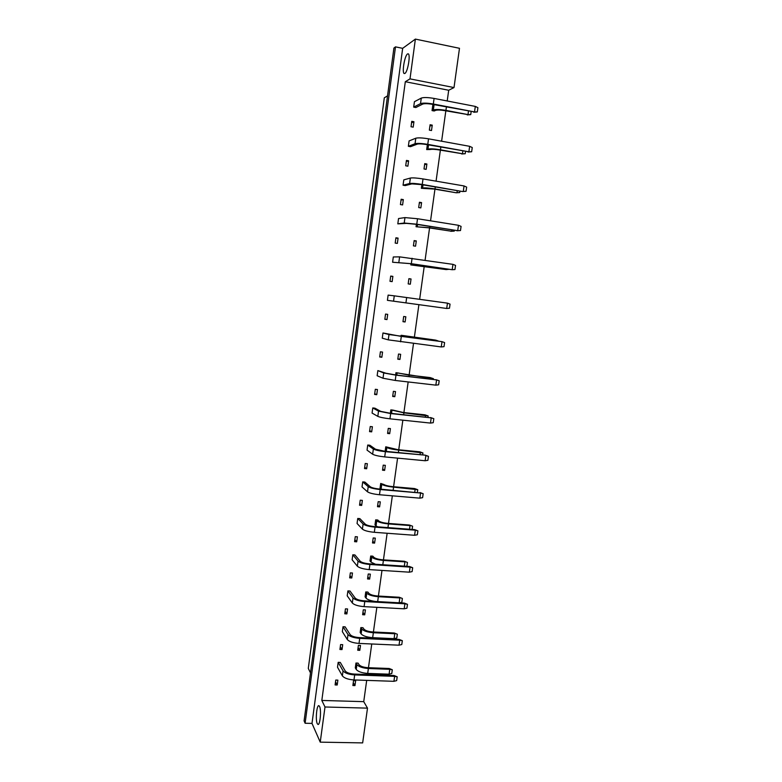 <?xml version="1.0" encoding="UTF-8"?>
<svg xmlns="http://www.w3.org/2000/svg" width="782" height="782" viewBox="0 0 782 782"><rect width="100%" height="100%" fill="white"/><g stroke="black" fill="none" stroke-linecap="round" stroke-linejoin="round"><path stroke-width="1.17" d="M404.9 73.42C407.784 72.091 410.785 54.036 408.136 53.811L407.52 53.958C404.587 55.581 401.713 73.303 404.323 73.537L404.9 73.42M317.248 723.653L318.01 724.464C320.151 725.178 321.48 709.831 319.564 706.41L318.841 705.657C316.7 704.973 315.371 720.017 317.248 723.653M324.999 706.987L367.501 708.14L362.653 742.9L320.239 742.147L324.999 706.987L321.822 700.447L363.738 701.649L366.69 680.379M311.998 723.409L402.662 48.337L395.497 46.861L305.107 723.252L311.998 723.409L320.239 742.147M305.107 723.252L304.09 720.867L393.913 48.054L395.497 46.861M402.662 48.337L415.379 39.1L459.484 48.298L454.01 87.564L410.003 78.874L415.379 39.1M387.53 95.893L384.314 97.799L308.294 668.414L310.493 672.901M447.206 100.966L448.702 90.253L405.311 81.719L321.822 700.447M405.311 81.719L410.003 78.874M367.501 674.553L367.657 673.419M368.459 667.711L371.753 643.977M372.555 638.2L372.633 637.672M373.415 632.003L376.846 607.331M378.41 596.06L381.978 570.42M383.444 559.863L387.139 533.256M388.507 523.422L392.339 495.827M393.6 486.727L397.579 458.135M398.742 449.787L402.847 420.178M403.903 412.583L408.165 381.948M409.113 375.116L413.512 343.445M414.352 337.394L418.898 304.667M419.651 299.301L424.215 266.437M425.085 260.201L429.562 227.943M430.55 220.827L434.948 189.185M436.063 181.16L440.374 150.144M441.615 141.21L445.838 110.829M363.738 701.649L367.501 708.14M448.702 90.253L454.01 87.564M413.688 107.105L415.868 107.525L422.749 104.065C424.597 103.449 427.891 103.547 432.612 104.358L474.527 111.924L433.316 104.016C427.177 102.97 422.915 102.843 420.521 103.644L413.688 107.105L414.431 101.689L421.283 98.092C423.678 97.261 427.95 97.379 434.088 98.434L475.309 106.411L474.527 111.924L477.313 111.934L473.745 112.246M432.045 110.594L434.206 111.005L435.515 110.399C437.382 109.822 440.618 109.93 445.222 110.712L467.988 114.602L445.935 110.389C439.953 109.372 435.76 109.236 433.355 109.988L432.045 110.594L432.788 105.199L433.99 104.622M413.199 127.143L413.932 121.738L411.752 121.337L411.019 126.743L413.199 127.143M431.508 130.526L432.25 125.149L430.1 124.749L429.357 130.125L431.508 130.526M408.36 146.302L410.53 146.693L417.265 144.123C419.093 143.683 422.358 143.849 427.07 144.621L468.877 151.796L427.764 144.367C421.635 143.37 417.402 143.155 415.047 143.722L408.36 146.302L409.094 140.916L415.799 138.219C418.155 137.612 422.397 137.818 428.526 138.825L469.659 146.322L468.877 151.796L471.663 151.757L468.115 152.031M426.679 149.587L430.11 149.518C431.947 149.118 435.163 149.284 439.758 150.036L462.465 153.761L440.462 149.802C434.489 148.824 430.325 148.6 427.959 149.137L426.679 149.587L427.353 144.67M407.881 166.175L408.605 160.809L406.435 160.427L405.711 165.794L407.881 166.175M426.151 169.352L426.894 164.015L424.743 163.633L424.01 168.971L426.151 169.352M403.062 185.217L405.232 185.578L411.831 183.887L421.566 184.601L462.524 191.541L422.241 184.435C416.141 183.477 411.928 183.164 409.612 183.516L403.062 185.217L403.795 179.87L410.364 178.052C412.681 177.67 416.894 177.964 423.003 178.931L464.049 185.95L463.276 191.385L466.052 191.297L462.524 191.541M421.342 188.296L434.333 189.078L456.258 192.783L435.027 188.931C429.074 187.993 424.929 187.69 422.603 188.003L421.342 188.296L421.85 184.64M402.603 204.923L403.326 199.606L401.156 199.244L400.433 204.571L402.603 204.923M420.843 207.904L421.566 202.606L419.426 202.255L418.693 207.553L420.843 207.904M397.813 223.857L406.425 223.369L416.102 224.287L457.714 230.7L416.767 224.199L404.216 223.026L397.813 223.857L398.537 218.549L404.959 217.591L417.52 218.735L458.477 225.294L457.714 230.7L460.49 230.553L456.971 230.758M416.053 226.741L428.947 227.845L451.537 231.247L429.621 227.777L416.053 226.741L416.386 224.326M397.354 243.407L398.077 238.119L395.917 237.787L395.193 243.085L397.354 243.407M415.555 246.183L416.288 240.924L414.147 240.602L413.414 245.861L415.555 246.183M392.593 262.234L410.677 263.681L452.192 269.722L411.322 263.69L392.593 262.234L393.307 256.965L399.602 256.858L452.944 264.355L452.192 269.722L454.958 269.526L455.544 265.401L452.944 264.355M410.794 264.912L446.131 269.575L410.794 264.912L410.961 263.72M392.153 281.628L392.867 276.378L390.707 276.066L389.993 281.315L392.153 281.628M410.315 284.208L411.039 278.978L408.898 278.675L408.184 283.905L410.315 284.208M388.126 295.107L387.413 300.337L393.542 301.187L394.275 295.84L388.126 295.107M386.982 319.574L387.696 314.364L385.546 314.071L384.832 319.291L386.982 319.574L384.852 319.134M405.105 321.959L405.829 316.769L403.688 316.485L402.974 321.676L405.105 321.959L402.994 321.529M382.975 332.976L382.261 338.176L388.263 339.857L388.986 334.54L382.975 332.976L400.677 336.299L442.006 341.656L388.986 334.54M436.092 340.825L435.496 340.092L403.229 335.566L401.098 335.302L400.961 336.338M381.851 357.257L382.554 352.076L380.404 351.822L379.7 356.993L381.851 357.257L379.769 356.524M399.934 359.456L400.648 354.305L398.517 354.041L397.813 359.192L399.934 359.456L397.872 358.762M377.853 370.59L377.149 375.751L383.014 378.244L383.737 372.975L377.853 370.59L385.927 373.229L395.36 374.901L436.591 379.896L395.975 375.145L383.737 372.975M430.696 379.035L430.872 377.833L430.208 377.589L408.507 375.047L398.077 372.965L395.946 372.721L395.643 374.94M376.758 394.685L377.452 389.544L375.311 389.299L374.607 394.441L376.758 394.685L374.715 393.669M394.802 396.689L395.506 391.577L393.385 391.332L392.681 396.454L394.802 396.689L392.779 395.731M372.77 407.94L372.076 413.072L377.814 416.366L378.527 411.127L372.77 407.94L374.92 408.175L380.707 411.361L390.091 413.228L431.214 417.862L390.677 413.551L378.527 411.127M425.349 416.982L425.603 415.154L424.958 414.831L403.297 412.515L392.955 410.11L390.834 409.885L390.365 413.258M371.694 431.85L372.388 426.737L370.248 426.522L369.554 431.635L371.694 431.85L369.7 430.559M389.7 433.668L390.404 428.585L388.283 428.37L387.589 433.453L389.7 433.668L387.725 432.456M367.726 445.036L367.041 450.129L372.643 454.225L373.356 449.024L367.726 445.036L369.866 445.241L375.536 449.23L384.852 451.282L425.222 455.163L385.428 451.683C379.436 451.009 375.409 450.129 373.356 449.024M420.032 454.665L420.384 452.211L419.748 451.82L398.136 449.728L385.751 446.796L385.125 451.312M366.66 468.76L367.354 463.687L365.223 463.491L364.529 468.565L366.66 468.76L364.715 467.196M384.636 470.393L385.331 465.349L383.219 465.153L382.525 470.207L384.636 470.393L382.701 468.926M362.721 481.878L362.027 486.932L367.511 491.81L368.214 486.648L362.721 481.878L364.852 482.064L370.385 486.834C371.958 487.841 375.047 488.584 379.641 489.073L420.579 493.012L380.218 489.542C374.236 488.916 370.238 487.948 368.214 486.648M414.763 492.083L415.193 489.014L414.568 488.555L393.004 486.678C388.507 486.199 385.467 485.475 383.884 484.498L380.697 483.452L380.003 488.486L380.824 489.17M361.675 505.416L362.359 500.382L360.228 500.206L359.544 505.24L361.675 505.416L359.769 503.579M379.612 506.873L380.296 501.858L378.185 501.682L377.501 506.697L379.612 506.873L377.716 505.152M357.745 518.466L357.061 523.49L362.408 529.131L363.112 524.008L357.745 518.466L359.867 518.632L365.282 524.175C366.826 525.328 369.886 526.13 374.48 526.589L414.685 529.639L415.31 530.186L375.037 527.146C369.075 526.55 365.096 525.504 363.112 524.008M375.683 519.854L374.998 524.859L376.034 525.875L376.719 520.861L375.683 519.854L377.794 520.02L378.84 521.027C380.404 522.141 383.424 522.933 387.901 523.373L409.426 525.035L412.593 526.208L412.134 529.443M356.709 541.818L357.394 536.823L355.263 536.667L354.588 541.672L356.709 541.818L354.852 539.717M374.607 543.099L375.301 538.124L373.19 537.967L372.506 542.952L374.607 543.099L372.76 541.134M352.799 554.8L352.125 559.795L357.345 566.197L358.039 561.105L352.799 554.8L354.92 554.946L360.209 561.251C361.724 562.551 364.774 563.421 369.348 563.851L409.465 566.481L410.091 567.116L369.896 564.477C363.953 563.92 360.003 562.796 358.039 561.105M370.707 556.022L370.023 560.987L371.03 562.141L371.724 557.155L370.707 556.022L372.809 556.158L373.835 557.302C375.37 558.563 378.371 559.404 382.838 559.824L404.323 561.261L407.471 562.463L406.875 566.315M351.783 577.986L352.467 573.011L350.346 572.883L349.662 577.849L351.783 577.986L349.974 575.62M369.651 579.081L370.336 574.144L368.234 574.008L367.55 578.954L369.651 579.081L367.833 576.872M347.892 590.899L347.218 595.845L352.32 603L353.014 597.947L347.892 590.899L350.013 591.016L355.175 598.074C356.66 599.52 359.691 600.449 364.256 600.85L404.294 603.078L404.9 603.782L364.783 601.553C358.86 601.035 354.93 599.833 353.014 597.947M365.761 591.935L365.086 596.862L366.074 598.162L366.748 593.206L365.761 591.935L367.863 592.062L368.86 593.333C370.375 594.74 373.356 595.63 377.814 596.021L399.25 597.253L402.378 598.474L401.84 602.287L399.455 602.805M346.895 613.899L347.57 608.963L345.448 608.846L344.774 613.782L346.895 613.899L345.116 611.27M364.725 614.828L365.399 609.911L363.298 609.804L362.623 614.711L364.725 614.828L362.946 612.374M343.015 626.744L342.35 631.661L347.325 639.559L348.01 634.534L343.015 626.744L345.136 626.841L350.17 634.632C351.636 636.235 354.647 637.222 359.202 637.584L399.143 639.422L399.739 640.194L359.72 638.366C353.806 637.887 349.906 636.607 348.01 634.534M360.844 627.604L360.17 632.501L361.137 633.928L361.822 629.021L360.844 627.604L362.946 627.711L363.923 629.119C365.409 630.663 368.371 631.612 372.818 631.973L394.206 632.99L397.334 634.231L396.797 638.024L394.089 638.659L372.662 637.672C366.895 637.203 363.053 635.962 361.137 633.928M342.037 649.568L342.702 644.671L340.59 644.573L339.926 649.48L342.037 649.568L340.307 646.685M359.828 650.321L360.492 645.443L358.4 645.355L357.736 650.233L359.828 650.321L358.088 647.643M338.176 662.344L337.511 667.232L342.369 675.853L343.054 670.868L338.176 662.344L340.287 662.432L345.204 670.946C346.641 672.696 349.632 673.732 354.178 674.074L394.04 675.511L394.627 676.362L354.676 674.925C348.782 674.485 344.911 673.136 343.054 670.868M355.966 663.038L355.302 667.906L356.24 669.46L356.915 664.583L355.966 663.038L358.058 663.126L359.016 664.661C360.482 666.342 363.425 667.349 367.853 667.691L389.201 668.493L392.31 669.754L391.782 673.517L389.084 674.192L367.696 673.419C361.949 672.989 358.127 671.67 356.24 669.46M337.208 685.003L337.873 680.135L335.761 680.057L335.107 684.934L337.208 685.003L335.517 681.865M354.96 685.589L355.634 680.741L353.542 680.672L352.877 685.521L354.96 685.589L353.269 682.666M411.039 278.978L408.878 278.861M392.867 276.378L390.687 276.261M416.288 240.924L414.079 241.081M398.077 238.119L395.848 238.305M421.566 202.606L419.318 203.027M403.326 199.606L401.049 200.084M426.894 164.015L424.597 164.719M408.605 160.809L406.278 161.591M432.25 125.149L429.905 126.137M413.932 121.738L411.547 122.833M389.084 674.192L389.768 669.314L368.381 668.502C362.623 668.072 358.801 666.763 356.915 664.583M392.31 669.754L389.768 669.314L389.201 668.493M394.04 675.511L397.207 676.801L396.66 680.623L393.923 681.317L353.992 679.939C348.098 679.509 344.217 678.141 342.369 675.853M393.923 681.317L394.627 676.362L397.207 676.801M394.089 638.659L394.783 633.743L373.356 632.726C367.579 632.257 363.738 631.015 361.822 629.021M397.334 634.231L394.206 632.99M399.152 602.795L399.837 597.927L378.361 596.705C372.574 596.197 368.703 595.034 366.748 593.206M375.311 601.466C370.57 600.752 367.491 599.647 366.074 598.162M402.378 598.474L399.25 597.253M404.314 566.148L404.92 561.867L383.395 560.43C377.598 559.892 373.708 558.798 371.724 557.155M375.536 564.252L371.03 562.141M407.471 562.463L404.323 561.261M409.524 529.248L410.042 525.572L388.468 523.911C382.662 523.334 378.742 522.317 376.719 520.861M377.638 526.824L376.034 525.875M412.593 526.208L409.426 525.035M399.143 639.422L402.329 640.683L401.782 644.534L399.035 645.189L359.016 643.42C353.112 642.941 349.212 641.66 347.325 639.559M399.035 645.189L399.739 640.194L402.329 640.683M404.294 603.078L407.481 604.32L406.933 608.201L404.186 608.816L364.089 606.637C358.156 606.128 354.236 604.916 352.32 603M404.186 608.816L404.9 603.782L407.481 604.32M409.465 566.481L412.671 567.712L412.124 571.613L409.367 572.18L369.192 569.599C363.249 569.052 359.3 567.918 357.345 566.197M409.367 572.18L410.091 567.116L412.671 567.712M414.685 529.639L417.901 530.841L417.344 534.771L414.587 535.289L374.324 532.307C368.371 531.721 364.392 530.665 362.408 529.131M414.587 535.289L415.31 530.186L417.901 530.841M414.568 488.555L417.744 489.708L417.383 492.308M417.744 489.708L393.581 487.137C387.755 486.521 383.815 485.583 381.763 484.312L380.697 483.452M419.748 451.82L422.935 452.954L422.661 454.919M422.935 452.954L398.732 450.109C392.887 449.455 388.918 448.594 386.836 447.519L385.751 446.796M424.958 414.831L428.165 415.956L427.979 417.265M428.165 415.956L403.913 412.828L390.834 409.885M419.934 492.533L423.17 493.716L422.603 497.675L419.846 498.154L379.495 494.742C373.522 494.116 369.524 493.139 367.511 491.81M419.846 498.154L420.579 493.012L423.17 493.716M425.222 455.163L428.468 456.326L427.901 460.315L425.144 460.745L384.705 456.913C378.723 456.248 374.695 455.349 372.643 454.225M425.144 460.745L425.877 455.574L428.468 456.326M430.54 417.539L433.805 418.683L433.238 422.691L430.481 423.082L389.954 418.82C383.952 418.116 379.905 417.295 377.814 416.366M430.481 423.082L431.214 417.862L433.805 418.683M430.208 377.589L433.423 378.683L433.336 379.348M433.423 378.683L395.946 372.721M438.702 341.157L436.17 340.258L401.098 335.302M448.878 269.321L446.131 269.575L446.229 268.93M454.381 230.348L454.274 231.101L450.823 231.306M454.274 231.101L451.537 231.247L451.722 229.928M459.924 191.101L459.718 192.548L456.258 192.783M459.718 192.548L456.981 192.636L457.265 190.652M465.515 151.561L465.212 153.722L461.722 153.986M465.212 153.722L462.465 153.761L462.846 151.082M471.135 111.748L470.735 114.612L467.235 114.915M470.735 114.612L467.988 114.602L468.467 111.23M435.906 379.651L439.191 380.766L438.614 384.803L435.848 385.145L395.242 380.453L383.014 378.244M435.848 385.145L436.591 379.896L439.191 380.766M441.253 346.944L442.006 341.656L444.606 342.584L444.02 346.651L441.253 346.944L388.263 339.857M446.698 308.47L447.46 303.142L450.051 304.13L449.474 308.225L446.698 308.47L393.542 301.187M447.46 303.142L394.275 295.84M458.477 225.294L461.077 226.399L460.49 230.553M464.049 185.95L466.649 187.113L466.052 191.297M469.659 146.322L472.26 147.544L471.663 151.757M475.309 106.411L477.91 107.691L477.313 111.934M367.696 673.419L368.381 668.502M353.992 679.939L354.676 674.925M372.662 637.672L373.356 632.726M377.677 601.593L378.361 596.705M382.799 564.731L383.395 560.43M387.96 527.615L388.468 523.911M359.016 643.42L359.72 638.366M364.089 606.637L364.783 601.553M369.192 569.599L369.896 564.477M374.324 532.307L375.037 527.146M393.151 490.226L393.581 487.137M381.088 489.19L381.763 484.312M398.38 452.583L398.732 450.109M386.298 451.419L386.836 447.519M403.649 414.675L403.913 412.828M391.538 413.385L391.938 410.462M379.495 494.742L380.218 489.542M384.705 456.913L385.428 451.683M389.954 418.82L390.677 413.551M408.957 376.494L409.123 375.282M396.816 375.077L397.08 373.161M414.304 338.039L414.382 337.472M402.134 336.485L402.261 335.586M424.264 266.349L424.352 265.704M411.997 264.932L412.134 263.896M429.621 227.777L429.807 226.457M417.275 226.604L417.568 224.512M435.027 188.931L435.3 186.927M422.603 188.003L423.033 184.845M440.462 149.802L440.833 147.104M427.959 149.137L428.536 144.885M445.935 110.389L446.405 106.997M433.355 109.988L434.088 104.641M395.242 380.453L395.975 375.145M400.56 341.812L401.303 336.465M405.926 302.888L406.669 297.502M411.322 263.69L412.075 258.265M398.859 262.244L399.602 256.858M416.767 224.199L417.52 218.735M404.216 223.026L404.959 217.591M422.241 184.435L423.003 178.931M409.612 183.516L410.364 178.052M427.764 144.367L428.526 138.825M415.047 143.722L415.799 138.219M433.316 104.016L434.088 98.434M420.521 103.644L421.283 98.092"/></g></svg>
